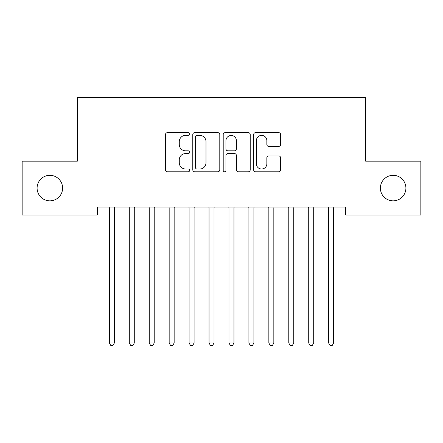 <?xml version="1.0" encoding="UTF-8"?>
<svg xmlns="http://www.w3.org/2000/svg" width="443" height="443" viewBox="0 0 443 443"><rect width="100%" height="100%" fill="white"/><g stroke="black" fill="none" stroke-linecap="round" stroke-linejoin="round"><path stroke-width="0.66" d="M189.604 134.007A1.368 1.368 0 0 0 188.236 132.64L167.443 132.64A1.955 1.955 0 0 0 165.488 134.594L165.488 169.819A1.955 1.955 0 0 0 167.443 171.773L188.236 171.773A1.368 1.368 0 0 0 189.604 170.405A1.368 1.368 0 0 0 188.236 169.032L185.545 169.032A6.263 6.263 0 0 1 179.282 162.775L179.282 159.84A6.263 6.263 0 0 1 185.545 153.577L188.236 153.577A1.368 1.368 0 0 0 189.604 152.204A1.368 1.368 0 0 0 188.236 150.836L185.545 150.836A6.263 6.263 0 0 1 179.282 144.573L179.282 141.638A6.263 6.263 0 0 1 185.545 135.375L188.236 135.375A1.368 1.368 0 0 0 189.604 134.007M380.382 188.087A12.758 12.758 0 0 0 393.14 200.845A12.758 12.758 0 0 0 405.899 188.087A12.758 12.758 0 0 0 393.14 175.328A12.758 12.758 0 0 0 380.382 188.087M37.101 188.087A12.758 12.758 0 0 0 49.86 200.845A12.758 12.758 0 0 0 62.618 188.087A12.758 12.758 0 0 0 49.86 175.328A12.758 12.758 0 0 0 37.101 188.087M278.686 146.434A1.955 1.955 0 0 0 280.64 144.479L280.64 134.594A1.955 1.955 0 0 0 278.686 132.64L255.594 132.64A1.955 1.955 0 0 0 253.64 134.594L253.64 169.819A1.955 1.955 0 0 0 255.594 171.773L278.686 171.773A1.955 1.955 0 0 0 280.64 169.819L280.64 157.88A1.955 1.955 0 0 0 278.686 155.925L268.807 155.925A1.955 1.955 0 0 0 266.847 157.88L266.847 163.799A5.233 5.233 0 0 1 261.614 169.032A5.233 5.233 0 0 1 256.381 163.799L256.381 140.614A5.233 5.233 0 0 1 261.614 135.375A5.233 5.233 0 0 1 266.847 140.614L266.847 144.479A1.955 1.955 0 0 0 268.807 146.434L278.686 146.434M345.695 207.025L97.305 207.025L97.305 214.999L22.15 214.999L22.15 161.174L77.37 161.174L77.37 97.382L365.63 97.382L365.63 161.174L420.85 161.174L420.85 214.999L345.695 214.999L345.695 207.025M219.789 134.594A1.955 1.955 0 0 0 217.829 132.64L194.743 132.64A1.955 1.955 0 0 0 192.783 134.594L192.783 169.819A1.955 1.955 0 0 0 194.743 171.773L217.829 171.773A1.955 1.955 0 0 0 219.789 169.819L219.789 134.594M225.171 132.64L248.257 132.64A1.955 1.955 0 0 1 250.217 134.594L250.217 169.819A1.955 1.955 0 0 1 248.257 171.773L238.378 171.773A1.955 1.955 0 0 1 236.418 169.819L236.418 155.532A1.955 1.955 0 0 0 234.463 153.577L227.907 153.577A1.955 1.955 0 0 0 225.952 155.532L225.952 170.405A1.368 1.368 0 0 1 224.584 171.773A1.368 1.368 0 0 1 223.211 170.405L223.211 134.594A1.955 1.955 0 0 1 225.171 132.64M196.891 135.375A1.368 1.368 0 0 0 195.524 136.749L195.524 167.664A1.368 1.368 0 0 0 196.891 169.032L199.732 169.032A6.263 6.263 0 0 0 205.995 162.775L205.995 141.638A6.263 6.263 0 0 0 199.732 135.375L196.891 135.375M236.418 140.708A5.233 5.233 0 0 0 231.185 135.475A5.233 5.233 0 0 0 225.952 140.708L225.952 148.881A1.955 1.955 0 0 0 227.907 150.836L234.463 150.836A1.955 1.955 0 0 0 236.418 148.881L236.418 140.708M114.61 207.025L114.493 207.318A1.993 1.993 0 0 0 114.349 208.066L114.349 343.026L109.366 343.026L109.366 208.066A1.993 1.993 0 0 0 109.222 207.318L109.105 207.025M114.349 343.026L112.854 345.618L110.861 345.618L109.366 343.026M134.284 208.066A1.993 1.993 0 0 1 134.428 207.318A1.993 1.993 0 0 0 134.284 208.066L134.284 343.026L129.301 343.026L129.301 208.066A1.993 1.993 0 0 0 129.157 207.318L129.04 207.025M154.219 208.066A1.993 1.993 0 0 1 154.363 207.318A1.993 1.993 0 0 0 154.219 208.066L154.219 343.026L149.236 343.026L149.236 208.066A1.993 1.993 0 0 0 149.092 207.318L148.975 207.025M134.545 207.025L134.428 207.318M134.284 343.026L132.789 345.618L130.796 345.618L129.301 343.026M154.48 207.025L154.363 207.318M154.219 343.026L152.724 345.618L150.731 345.618L149.236 343.026M174.154 208.066A1.993 1.993 0 0 1 174.298 207.318A1.993 1.993 0 0 0 174.154 208.066L174.154 343.026L169.171 343.026L169.171 208.066A1.993 1.993 0 0 0 169.027 207.318L168.91 207.025M194.089 208.066A1.993 1.993 0 0 1 194.233 207.318A1.993 1.993 0 0 0 194.089 208.066L194.089 343.026L189.106 343.026L189.106 208.066A1.993 1.993 0 0 0 188.962 207.318L188.845 207.025M174.415 207.025L174.298 207.318M174.154 343.026L172.659 345.618L170.666 345.618L169.171 343.026M194.35 207.025L194.233 207.318M194.089 343.026L192.594 345.618L190.601 345.618L189.106 343.026M214.024 208.066A1.993 1.993 0 0 1 214.168 207.318A1.993 1.993 0 0 0 214.024 208.066L214.024 343.026L209.041 343.026L209.041 208.066A1.993 1.993 0 0 0 208.897 207.318L208.78 207.025M214.285 207.025L214.168 207.318M214.024 343.026L212.529 345.618L210.536 345.618L209.041 343.026M233.959 208.066A1.993 1.993 0 0 1 234.103 207.318A1.993 1.993 0 0 0 233.959 208.066L233.959 343.026L228.976 343.026L228.976 208.066A1.993 1.993 0 0 0 228.832 207.318L228.715 207.025M234.22 207.025L234.103 207.318M233.959 343.026L232.464 345.618L230.471 345.618L228.976 343.026M253.894 208.066A1.993 1.993 0 0 1 254.038 207.318A1.993 1.993 0 0 0 253.894 208.066L253.894 343.026L248.911 343.026L248.911 208.066A1.993 1.993 0 0 0 248.767 207.318L248.65 207.025M254.155 207.025L254.038 207.318M253.894 343.026L252.399 345.618L250.406 345.618L248.911 343.026M274.09 207.025L273.973 207.318A1.993 1.993 0 0 0 273.829 208.066L273.829 343.026L268.846 343.026L268.846 208.066A1.993 1.993 0 0 0 268.702 207.318L268.585 207.025M273.829 343.026L272.334 345.618L270.341 345.618L268.846 343.026M293.764 208.066A1.993 1.993 0 0 1 293.908 207.318A1.993 1.993 0 0 0 293.764 208.066L293.764 343.026L288.781 343.026L288.781 208.066A1.993 1.993 0 0 0 288.637 207.318L288.52 207.025M294.025 207.025L293.908 207.318M293.764 343.026L292.269 345.618L290.276 345.618L288.781 343.026M313.699 208.066A1.993 1.993 0 0 1 313.843 207.318A1.993 1.993 0 0 0 313.699 208.066L313.699 343.026L308.716 343.026L308.716 208.066A1.993 1.993 0 0 0 308.572 207.318L308.455 207.025M313.96 207.025L313.843 207.318M313.699 343.026L312.204 345.618L310.211 345.618L308.716 343.026M333.634 208.066A1.993 1.993 0 0 1 333.778 207.318A1.993 1.993 0 0 0 333.634 208.066L333.634 343.026L328.651 343.026L328.651 208.066A1.993 1.993 0 0 0 328.507 207.318L328.39 207.025M333.895 207.025L333.778 207.318M333.634 343.026L332.139 345.618L330.146 345.618L328.651 343.026"/></g></svg>
